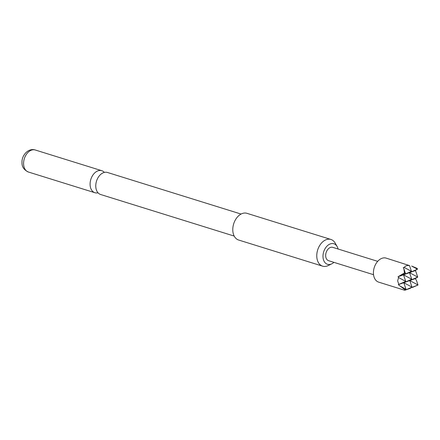<?xml version="1.0" encoding="UTF-8"?>
<svg xmlns="http://www.w3.org/2000/svg" width="440" height="440" viewBox="0 0 440 440"><rect width="100%" height="100%" fill="white"/><g stroke="black" fill="none" stroke-linecap="round" stroke-linejoin="round"><path stroke-width="0.66" d="M234.212 236.082L100.59 194.491A11.534 7.865 -72.7 0 1 95.772 186.428A11.534 7.865 -72.7 0 1 96.025 183.106A11.534 7.865 -72.7 0 1 97.224 179.251A11.534 7.865 -72.7 0 1 107.448 172.464L241.065 214.055M338.069 249.007A10.753 7.332 107.3 0 0 337.134 246.543A10.753 7.332 107.3 0 0 328.323 244.965A10.753 7.332 107.3 0 0 322.988 256.773A10.753 7.332 107.3 0 0 331.743 263.852A10.753 7.332 107.3 0 0 333.916 262.356M337.134 246.543L335.165 243.084A13.981 9.531 107.3 0 0 330.924 239.459A13.981 9.531 107.3 0 0 326.304 239.641A13.981 9.531 107.3 0 0 316.773 256.388A13.981 9.531 107.3 0 0 322.608 266.162A13.981 9.531 107.3 0 0 327.228 265.98A13.981 9.531 107.3 0 0 328.163 265.584L331.743 263.852M330.924 239.459L246.939 213.318A13.981 9.531 107.3 0 0 242.325 213.499A13.981 9.531 107.3 0 0 232.958 227.051A13.981 9.531 107.3 0 0 238.629 240.02L322.608 266.162M104.357 172.398A11.534 7.865 107.3 0 0 101.772 170.698A11.534 7.865 107.3 0 0 90.096 184.663A11.534 7.865 107.3 0 0 94.913 192.726A11.534 7.865 107.3 0 0 98.005 192.792M398.31 284.658L400.197 286.149L406.005 289.3L404.591 290.213L378.692 282.15A12.584 8.58 -72.7 0 1 373.434 273.356A12.584 8.58 -72.7 0 1 386.172 258.121L409.525 265.601C406.885 265.276 405.147 265.898 404.3 267.471L403.266 267.57L403.887 268.829L404.459 272.954L398.035 276.76L398.58 277.519L397.656 280.891L398.822 284.4L398.31 284.658L403.793 282.7L405.73 281.402L403.513 274.797L405.455 273.499L403.887 268.829M417.181 268.406L411.642 266.057L417.45 269.209L417.181 268.406M414.997 270.688L417.45 269.209L409.514 272.652L417.725 277.107L415.795 271.359L414.997 270.688L409.514 272.652L411.45 271.353L409.525 265.601M373.538 274.692L328.592 260.7A6.991 4.769 -72.7 0 1 325.677 255.816A6.991 4.769 -72.7 0 1 332.75 247.352L377.696 261.338M398.58 277.519L405.73 281.402L398.822 284.4M398.035 276.76L409.514 272.652L411.725 279.257L403.793 282.7L412.005 287.155L405.091 290.158L410.317 288.288L412.005 287.155L409.789 280.555L415.272 278.591L417.725 277.107L409.789 280.555L418 285.01L416.433 280.341L415.272 278.591M404.635 290.219L406.005 289.3L403.793 282.7L409.789 280.555L411.725 279.257L403.513 274.797L411.45 271.353L404.3 267.471M404.459 272.954L405.455 273.499L399.845 275.935M412.39 287.447L418 285.01L411.318 287.617M404.817 290.098L405.091 290.158M400.197 286.149L405.042 289.718M28.408 172.024C24.019 169.961 21.885 166.859 22 162.729C21.477 155.287 28.49 147.686 35.266 149.996A11.534 7.865 107.3 0 0 23.59 163.961A11.534 7.865 107.3 0 0 28.408 172.024L94.913 192.726M35.266 149.996L101.772 170.698"/></g></svg>
